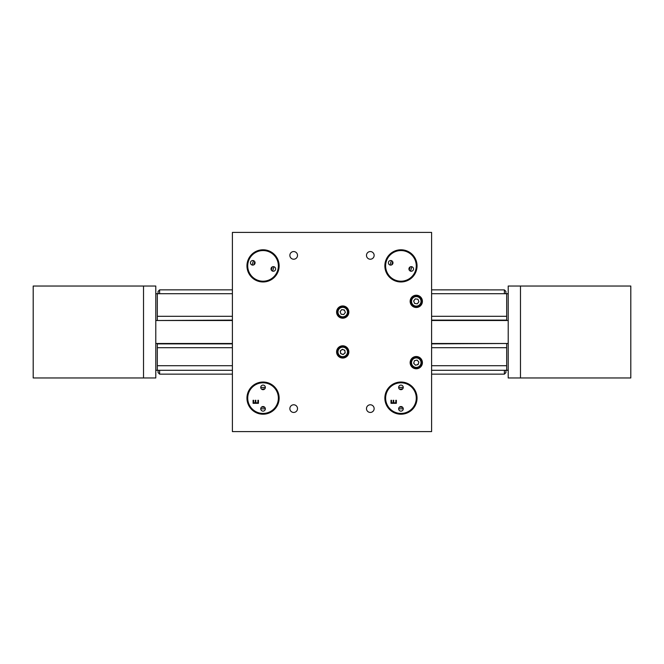 <?xml version="1.0" encoding="UTF-8"?>
<svg xmlns="http://www.w3.org/2000/svg" width="664" height="664" viewBox="0 0 664 664"><rect width="100%" height="100%" fill="white"/><g stroke="black" fill="none" stroke-linecap="round" stroke-linejoin="round"><path stroke-width="1" d="M630.8 377.965L520.476 377.965L520.476 286.035L630.8 286.035L630.8 377.965M33.2 286.035L143.524 286.035L143.524 377.965L33.2 377.965L33.2 286.035M508.217 370.304L431.6 370.304M232.4 370.304L155.783 370.304M508.217 293.695L506.682 293.695L506.682 316.296L431.6 316.296M232.4 316.296L157.318 316.296L157.318 293.695L155.783 293.695M159.617 370.304L159.617 374.139L158.082 372.604L158.082 370.304M505.918 370.304L505.918 372.604L504.383 374.139L504.383 370.304M504.383 293.695L504.383 289.894L505.918 291.396L505.918 293.695M158.082 293.695L158.082 291.421L159.617 289.861L159.617 293.695M504.383 289.894L431.6 289.861M157.318 293.695L232.4 293.695M431.6 293.695L506.682 293.695M506.682 316.296L506.682 320.123L431.6 320.123M232.4 320.123L157.318 320.504M157.318 316.296L157.318 320.123M157.318 343.495L157.318 365.715L232.4 365.715M506.682 343.495L431.6 343.877M232.4 343.877L157.318 343.877M506.682 343.877L506.682 347.704L431.6 347.704M232.4 347.704L157.318 347.704M431.6 365.715L506.682 365.715L506.682 370.304M506.682 347.704L506.682 365.715M157.318 370.304L157.318 365.715M293.695 404.783A3.835 3.835 0 0 0 289.861 408.617A3.835 3.835 0 0 0 293.695 412.444A3.835 3.835 0 0 0 297.522 408.617A3.835 3.835 0 0 0 293.695 404.783M370.304 404.783A3.835 3.835 0 0 0 366.478 408.617A3.835 3.835 0 0 0 370.304 412.444A3.835 3.835 0 0 0 374.139 408.617A3.835 3.835 0 0 0 370.304 404.783M342.724 305.955A6.125 6.125 0 0 0 336.598 312.08A6.125 6.125 0 0 0 342.724 318.205A6.125 6.125 0 0 0 348.857 312.08A6.125 6.125 0 0 0 342.724 305.955M342.724 345.795A6.125 6.125 0 0 0 336.598 351.92A6.125 6.125 0 0 0 342.724 358.045A6.125 6.125 0 0 0 348.857 351.92A6.125 6.125 0 0 0 342.724 345.795M416.278 356.518A6.125 6.125 0 0 0 410.144 362.644A6.125 6.125 0 0 0 416.278 368.777A6.125 6.125 0 0 0 422.404 362.644A6.125 6.125 0 0 0 416.278 356.518M416.278 295.223A6.125 6.125 0 0 0 410.144 301.356A6.125 6.125 0 0 0 416.278 307.482A6.125 6.125 0 0 0 422.404 301.356A6.125 6.125 0 0 0 416.278 295.223M293.695 251.556A3.835 3.835 0 0 0 289.861 255.383A3.835 3.835 0 0 0 293.695 259.217A3.835 3.835 0 0 0 297.522 255.383A3.835 3.835 0 0 0 293.695 251.556M370.304 251.556A3.835 3.835 0 0 0 366.478 255.383A3.835 3.835 0 0 0 370.304 259.217A3.835 3.835 0 0 0 374.139 255.383A3.835 3.835 0 0 0 370.304 251.556M263.044 382.032A16.085 16.085 0 0 0 246.958 398.118A16.085 16.085 0 0 0 263.044 414.212A16.085 16.085 0 0 0 279.137 398.118A16.085 16.085 0 0 0 263.044 382.032M400.956 382.032A16.085 16.085 0 0 0 384.863 398.118A16.085 16.085 0 0 0 400.956 414.212A16.085 16.085 0 0 0 417.042 398.118A16.085 16.085 0 0 0 400.956 382.032M400.956 249.788A16.085 16.085 0 0 0 384.863 265.882A16.085 16.085 0 0 0 400.956 281.968A16.085 16.085 0 0 0 417.042 265.882A16.085 16.085 0 0 0 400.956 249.788M263.044 249.788A16.085 16.085 0 0 0 246.958 265.882A16.085 16.085 0 0 0 263.044 281.968A16.085 16.085 0 0 0 279.137 265.882A16.085 16.085 0 0 0 263.044 249.788M431.6 232.4L232.4 232.4L232.4 431.6L431.6 431.6L431.6 232.4M272.439 271.061A10.724 10.724 0 0 0 273.742 266.687M253.656 260.695A10.724 10.724 0 0 0 252.353 265.077M410.344 271.061A10.724 10.724 0 0 0 411.647 266.687M391.561 260.695A10.724 10.724 0 0 0 390.258 265.077M398.666 408.601A10.724 10.724 0 0 0 403.239 408.601M403.239 387.643A10.724 10.724 0 0 0 398.666 387.643M260.761 408.601A10.724 10.724 0 0 0 265.334 408.601M265.334 387.643A10.724 10.724 0 0 0 260.761 387.643M271.277 269.982A9.196 9.196 0 0 0 272.174 266.953M254.818 261.782A9.196 9.196 0 0 0 253.914 264.812M273.983 266.745A2.299 2.299 0 0 0 271.119 268.289A2.299 2.299 0 0 0 272.672 271.144A2.299 2.299 0 0 0 275.527 269.601A2.299 2.299 0 0 0 273.983 266.745M253.424 260.612A2.299 2.299 0 0 0 250.56 262.164A2.299 2.299 0 0 0 252.112 265.019A2.299 2.299 0 0 0 254.968 263.475A2.299 2.299 0 0 0 253.424 260.612M267.426 251.199A15.322 15.322 0 0 1 277.735 270.256A15.322 15.322 0 0 1 258.669 280.565A15.322 15.322 0 0 1 248.361 261.5A15.322 15.322 0 0 1 267.426 251.199M409.182 269.982A9.196 9.196 0 0 0 410.086 266.953M392.723 261.782A9.196 9.196 0 0 0 391.826 264.812M411.887 266.745A2.299 2.299 0 0 0 409.032 268.289A2.299 2.299 0 0 0 410.576 271.144A2.299 2.299 0 0 0 413.44 269.601A2.299 2.299 0 0 0 411.887 266.745M391.328 260.612A2.299 2.299 0 0 0 388.473 262.164A2.299 2.299 0 0 0 390.017 265.019A2.299 2.299 0 0 0 392.88 263.475A2.299 2.299 0 0 0 391.328 260.612M405.33 251.199A15.322 15.322 0 0 1 415.639 270.256A15.322 15.322 0 0 1 396.574 280.565A15.322 15.322 0 0 1 386.265 261.5A15.322 15.322 0 0 1 405.33 251.199M264.745 388.938A9.196 9.196 0 0 0 261.74 389.278M261.74 406.957A9.196 9.196 0 0 0 264.745 407.298M263.044 413.44A15.322 15.322 0 0 1 247.722 398.118A15.322 15.322 0 0 1 263.044 382.796A15.322 15.322 0 0 1 278.365 398.118A15.322 15.322 0 0 1 263.044 413.44M263.044 389.693A2.299 2.299 0 0 0 265.343 387.394A2.299 2.299 0 0 0 263.044 385.095A2.299 2.299 0 0 0 260.744 387.394A2.299 2.299 0 0 0 263.044 389.693M263.044 411.14A2.299 2.299 0 0 0 265.343 408.841A2.299 2.299 0 0 0 263.044 406.551A2.299 2.299 0 0 0 260.744 408.841A2.299 2.299 0 0 0 263.044 411.14M253.64 400.292L253.64 402.832L255.283 402.832L255.283 400.292L255.839 400.292L255.839 402.832L257.898 402.832L257.898 400.292L258.445 400.292L258.445 403.314L253.084 403.314L253.084 400.292L253.64 400.292L253.084 400.292L253.084 403.314M255.283 402.832L255.283 400.292L255.839 400.292M257.898 400.292L258.445 400.292M402.658 388.938A9.196 9.196 0 0 0 399.645 389.278M399.645 406.957A9.196 9.196 0 0 0 402.658 407.298M400.956 413.44A15.322 15.322 0 0 1 385.635 398.118A15.322 15.322 0 0 1 400.956 382.796A15.322 15.322 0 0 1 416.278 398.118A15.322 15.322 0 0 1 400.956 413.44M400.956 389.693A2.299 2.299 0 0 0 403.255 387.394A2.299 2.299 0 0 0 400.956 385.095A2.299 2.299 0 0 0 398.657 387.394A2.299 2.299 0 0 0 400.956 389.693M400.956 411.14A2.299 2.299 0 0 0 403.255 408.841A2.299 2.299 0 0 0 400.956 406.551A2.299 2.299 0 0 0 398.657 408.841A2.299 2.299 0 0 0 400.956 411.14M390.996 403.314L390.996 400.292L391.544 400.292L391.544 402.832L393.196 402.832L393.196 400.292L393.744 400.292L393.744 402.832L395.81 402.832L395.81 400.292L396.358 400.292L396.358 403.314L390.996 403.314M393.196 400.292L393.744 400.292M416.776 360.17A2.531 2.531 0 0 1 417.299 360.336A2.531 2.531 0 0 0 416.776 360.17M418.669 361.838A2.531 2.531 0 0 1 418.793 362.37A2.531 2.531 0 0 0 418.669 361.838M413.747 301.282A2.531 2.531 0 0 1 413.821 300.742A2.531 2.531 0 0 0 413.747 301.282M415.075 299.132A2.531 2.531 0 0 1 415.581 298.924A2.531 2.531 0 0 0 415.075 299.132M417.598 299.198A2.531 2.531 0 0 1 418.038 299.539A2.531 2.531 0 0 0 417.598 299.198M418.801 301.423A2.531 2.531 0 0 1 418.727 301.971A2.531 2.531 0 0 0 418.801 301.423M417.482 303.581A2.531 2.531 0 0 1 416.975 303.788A2.531 2.531 0 0 0 417.482 303.581M414.95 303.506A2.531 2.531 0 0 1 414.519 303.174A2.531 2.531 0 0 0 414.95 303.506M338.125 308.03L338.125 309.316M338.125 314.844L338.125 316.13M338.125 347.87L338.125 349.156M338.125 354.684L338.125 355.97M415.78 365.125A2.531 2.531 0 0 1 415.257 364.959A2.531 2.531 0 0 0 415.78 365.125M413.879 363.457A2.531 2.531 0 0 1 413.763 362.917A2.531 2.531 0 0 0 413.879 363.457M411.165 361.025A5.362 5.362 0 0 1 417.897 357.531A5.362 5.362 0 0 1 421.391 364.262A5.362 5.362 0 0 1 414.66 367.756A5.362 5.362 0 0 1 411.165 361.025M417.083 360.096L414.477 360.676L413.672 363.225L415.473 365.192L418.079 364.619L418.884 362.071L417.083 360.096M416.776 364.909A2.316 2.316 0 0 0 418.486 363.341M341.86 354.07A2.316 2.316 0 0 0 345.014 351.596A2.316 2.316 0 0 0 341.296 350.102A2.316 2.316 0 0 0 341.86 354.07M339.412 347.704A5.362 5.362 0 0 1 346.948 348.608A5.362 5.362 0 0 1 346.035 356.136A5.362 5.362 0 0 0 346.948 348.608A5.362 5.362 0 0 0 339.412 347.704A5.362 5.362 0 0 0 338.507 355.232A5.362 5.362 0 0 0 346.035 356.136A5.362 5.362 0 0 1 338.507 355.232A5.362 5.362 0 0 1 339.412 347.704M344.823 350.268L342.35 349.272L340.25 350.924L340.624 353.572L343.105 354.568L345.205 352.916L344.823 350.268M417.009 296.044A5.362 5.362 0 0 1 421.59 302.078A5.362 5.362 0 0 1 415.548 306.668A5.362 5.362 0 0 1 410.966 300.626A5.362 5.362 0 0 1 417.009 296.044M418.926 301.713L417.913 299.24L415.266 298.883L413.63 300.991L414.643 303.465L417.282 303.83L418.926 301.713M343.354 306.751A5.362 5.362 0 0 1 348.052 312.711A5.362 5.362 0 0 1 342.093 317.409A5.362 5.362 0 0 1 337.403 311.449A5.362 5.362 0 0 1 343.354 306.751M345.38 312.395L344.325 309.939L341.669 309.623L340.076 311.765L341.13 314.221L343.778 314.537L345.38 312.395M344.848 311.167A2.316 2.316 0 0 0 342.998 309.781M155.783 377.965L143.524 377.965L143.524 286.035L155.783 286.035L155.783 377.965M508.217 286.035L520.476 286.035L520.476 377.965L508.217 377.965L508.217 286.035M508.217 320.504L431.6 320.504M508.217 343.495L431.6 343.495M232.4 320.504L155.783 320.504M232.4 343.495L155.783 343.495M420.802 364.079A4.748 4.748 0 0 0 417.714 358.12A4.748 4.748 0 0 0 411.746 361.216A4.748 4.748 0 0 0 414.842 367.175A4.748 4.748 0 0 0 420.802 364.079M345.662 355.655A4.748 4.748 0 0 0 346.459 348.99A4.748 4.748 0 0 0 339.794 348.185A4.748 4.748 0 0 0 338.989 354.85A4.748 4.748 0 0 0 345.662 355.655M415.631 306.062A4.748 4.748 0 0 0 420.984 301.995A4.748 4.748 0 0 0 416.926 296.65A4.748 4.748 0 0 0 411.572 300.709A4.748 4.748 0 0 0 415.631 306.062M342.167 316.794A4.748 4.748 0 0 0 347.446 312.636A4.748 4.748 0 0 0 343.288 307.366A4.748 4.748 0 0 0 338.009 311.524A4.748 4.748 0 0 0 342.167 316.794M504.383 374.139L431.6 374.139M232.4 374.139L159.617 374.139M232.4 289.861L159.617 289.861"/></g></svg>
